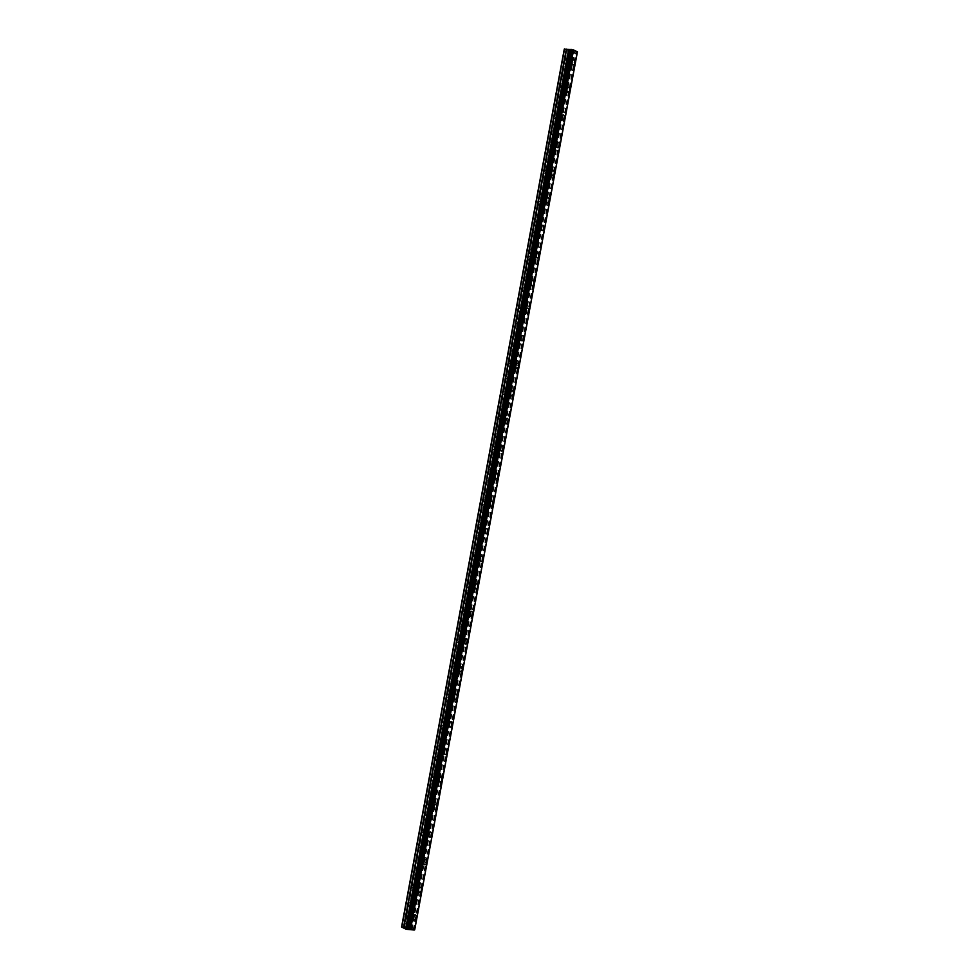 <?xml version="1.0" encoding="UTF-8"?>
<svg xmlns="http://www.w3.org/2000/svg" width="979" height="979" viewBox="0 0 979 979"><rect width="100%" height="100%" fill="white"/><g stroke="black" fill="none" stroke-linecap="round" stroke-linejoin="round"><path stroke-width="0.73" stroke-dasharray="4.89 3.67" d="M565.189 60.661L565.299 60.465A1.664 0.857 94.4 0 0 564.797 60.074A1.664 0.857 94.4 0 0 564.577 60.111L564.21 60.184A1.664 0.857 94.4 0 0 563.647 61.31A1.664 0.857 94.4 0 0 563.733 62.754L564.039 62.974A1.664 0.857 94.4 0 0 564.54 63.378A1.664 0.857 94.4 0 0 564.773 63.341L564.712 63.231A1.664 0.857 94.4 0 0 565.275 62.105A1.664 0.857 94.4 0 0 565.189 60.661L567.074 50.455L569.864 51.581L577.439 51.85M568.921 61.714A1.664 0.857 94.4 0 0 569.607 63.77A1.664 0.857 94.4 0 0 570.549 62.521A1.664 0.857 94.4 0 0 569.864 60.465A1.664 0.857 94.4 0 0 568.921 61.714M573.18 65.006L573.18 65.006A2.607 1.346 -85.6 0 1 572.103 61.763A2.607 1.346 -85.6 0 1 573.584 59.792L573.584 59.792M560.074 88.245L560.196 88.049A1.664 0.857 94.4 0 0 559.694 87.645A1.664 0.857 94.4 0 0 559.462 87.694L559.095 87.767A1.664 0.857 94.4 0 0 558.544 88.893A1.664 0.857 94.4 0 0 558.617 90.337L558.936 90.557A1.664 0.857 94.4 0 0 559.437 90.961A1.664 0.857 94.4 0 0 559.658 90.925L559.596 90.814A1.664 0.857 94.4 0 0 560.159 89.689A1.664 0.857 94.4 0 0 560.074 88.245L564.712 63.231M563.818 89.297A1.664 0.857 94.4 0 0 564.491 91.353A1.664 0.857 94.4 0 0 565.434 90.092A1.664 0.857 94.4 0 0 564.748 88.037A1.664 0.857 94.4 0 0 563.818 89.297M568.065 92.577L568.065 92.577A2.607 1.346 -85.6 0 1 567 89.346A2.607 1.346 -85.6 0 1 568.469 87.376L568.469 87.376M554.958 115.828L555.081 115.632A1.664 0.857 94.4 0 0 554.579 115.228A1.664 0.857 94.4 0 0 554.347 115.265L553.992 115.338A1.664 0.857 94.4 0 0 553.429 116.464A1.664 0.857 94.4 0 0 553.514 117.908L553.82 118.141A1.664 0.857 94.4 0 0 554.322 118.545A1.664 0.857 94.4 0 0 554.555 118.496L554.481 118.398A1.664 0.857 94.4 0 0 555.044 117.272A1.664 0.857 94.4 0 0 554.958 115.828L559.596 90.814M558.703 116.868A1.664 0.857 94.4 0 0 559.388 118.936A1.664 0.857 94.4 0 0 560.318 117.676A1.664 0.857 94.4 0 0 559.633 115.62A1.664 0.857 94.4 0 0 558.703 116.868M562.962 120.16L562.962 120.16A2.607 1.346 -85.6 0 1 561.885 116.929A2.607 1.346 -85.6 0 1 563.353 114.947A2.607 1.346 -85.6 0 1 563.366 114.947L563.366 114.947M549.855 143.399L549.965 143.203A1.664 0.857 94.4 0 0 549.464 142.812A1.664 0.857 94.4 0 0 549.243 142.848L548.876 142.922A1.664 0.857 94.4 0 0 548.313 144.048A1.664 0.857 94.4 0 0 548.399 145.492L548.705 145.712A1.664 0.857 94.4 0 0 549.207 146.116A1.664 0.857 94.4 0 0 549.439 146.079L549.378 145.969A1.664 0.857 94.4 0 0 549.929 144.843A1.664 0.857 94.4 0 0 549.855 143.399L554.481 118.398M553.588 144.451A1.664 0.857 94.4 0 0 554.273 146.507A1.664 0.857 94.4 0 0 555.203 145.259A1.664 0.857 94.4 0 0 554.53 143.191A1.664 0.857 94.4 0 0 553.588 144.451M557.846 147.743L557.846 147.743A2.607 1.346 -85.6 0 1 556.77 144.5A2.607 1.346 -85.6 0 1 558.25 142.53L558.25 142.53M544.74 170.982L544.862 170.787A1.664 0.857 94.4 0 0 544.361 170.383A1.664 0.857 94.4 0 0 544.128 170.432L543.761 170.505A1.664 0.857 94.4 0 0 543.198 171.631A1.664 0.857 94.4 0 0 543.284 173.075L543.59 173.295A1.664 0.857 94.4 0 0 544.104 173.699A1.664 0.857 94.4 0 0 544.324 173.662L544.263 173.552A1.664 0.857 94.4 0 0 544.826 172.426A1.664 0.857 94.4 0 0 544.74 170.982L549.378 145.969M548.473 172.035A1.664 0.857 94.4 0 0 549.158 174.091A1.664 0.857 94.4 0 0 550.1 172.83A1.664 0.857 94.4 0 0 549.415 170.774A1.664 0.857 94.4 0 0 548.473 172.035M552.743 175.314L552.731 175.314A2.607 1.346 -85.6 0 1 551.666 172.084A2.607 1.346 -85.6 0 1 553.135 170.113L553.135 170.113M539.625 198.566L539.747 198.37A1.664 0.857 94.4 0 0 539.245 197.966A1.664 0.857 94.4 0 0 539.013 198.003L538.658 198.076A1.664 0.857 94.4 0 0 538.095 199.202A1.664 0.857 94.4 0 0 538.181 200.646L538.487 200.879A1.664 0.857 94.4 0 0 538.988 201.282A1.664 0.857 94.4 0 0 539.221 201.233L539.148 201.136A1.664 0.857 94.4 0 0 539.71 200.01A1.664 0.857 94.4 0 0 539.625 198.566L544.263 173.552M543.369 199.606A1.664 0.857 94.4 0 0 544.043 201.662A1.664 0.857 94.4 0 0 544.985 200.414A1.664 0.857 94.4 0 0 544.3 198.358A1.664 0.857 94.4 0 0 543.369 199.606M547.628 202.898L547.628 202.898A2.607 1.346 -85.6 0 1 546.551 199.667A2.607 1.346 -85.6 0 1 548.02 197.685A2.607 1.346 -85.6 0 1 548.032 197.685L548.02 197.685M534.522 226.137L534.632 225.941A1.664 0.857 94.4 0 0 534.13 225.549A1.664 0.857 94.4 0 0 533.91 225.586L533.543 225.659A1.664 0.857 94.4 0 0 532.98 226.785A1.664 0.857 94.4 0 0 533.065 228.229L533.371 228.45A1.664 0.857 94.4 0 0 533.873 228.853A1.664 0.857 94.4 0 0 534.106 228.817L534.044 228.707A1.664 0.857 94.4 0 0 534.595 227.581A1.664 0.857 94.4 0 0 534.522 226.137L539.148 201.136M538.254 227.189A1.664 0.857 94.4 0 0 538.939 229.245A1.664 0.857 94.4 0 0 539.87 227.985A1.664 0.857 94.4 0 0 539.196 225.929A1.664 0.857 94.4 0 0 538.254 227.189M542.513 230.469L542.513 230.481A2.607 1.346 -85.6 0 1 542.513 230.469A2.607 1.346 -85.6 0 1 541.436 227.238A2.607 1.346 -85.6 0 1 542.917 225.268L542.917 225.268M529.406 253.72L529.529 253.524A1.664 0.857 94.4 0 0 529.015 253.12A1.664 0.857 94.4 0 0 528.795 253.157L528.427 253.243A1.664 0.857 94.4 0 0 527.865 254.356A1.664 0.857 94.4 0 0 527.95 255.8L528.256 256.033A1.664 0.857 94.4 0 0 528.77 256.437A1.664 0.857 94.4 0 0 528.99 256.4L528.929 256.29A1.664 0.857 94.4 0 0 529.492 255.164A1.664 0.857 94.4 0 0 529.406 253.72L534.044 228.707M533.139 254.773A1.664 0.857 94.4 0 0 533.824 256.828A1.664 0.857 94.4 0 0 534.767 255.568A1.664 0.857 94.4 0 0 534.081 253.512A1.664 0.857 94.4 0 0 533.139 254.773M537.398 258.052L537.398 258.052A2.607 1.346 -85.6 0 1 536.333 254.821A2.607 1.346 -85.6 0 1 537.801 252.851L537.801 252.851M524.291 281.303L524.414 281.108A1.664 0.857 94.4 0 0 523.912 280.704A1.664 0.857 94.4 0 0 523.679 280.74L523.324 280.814A1.664 0.857 94.4 0 0 522.762 281.94A1.664 0.857 94.4 0 0 522.847 283.384L523.153 283.616A1.664 0.857 94.4 0 0 523.655 284.02A1.664 0.857 94.4 0 0 523.875 283.971L523.814 283.873A1.664 0.857 94.4 0 0 524.377 282.747A1.664 0.857 94.4 0 0 524.291 281.303L528.929 256.29M528.036 282.344A1.664 0.857 94.4 0 0 528.709 284.399A1.664 0.857 94.4 0 0 529.651 283.151A1.664 0.857 94.4 0 0 528.966 281.095A1.664 0.857 94.4 0 0 528.036 282.344M532.282 285.635L532.295 285.635A2.607 1.346 -85.6 0 1 532.282 285.635A2.607 1.346 -85.6 0 1 531.218 282.405A2.607 1.346 -85.6 0 1 532.686 280.422L532.698 280.422M519.176 308.874L519.298 308.679A1.664 0.857 94.4 0 0 518.797 308.275A1.664 0.857 94.4 0 0 518.564 308.324L518.209 308.397A1.664 0.857 94.4 0 0 517.646 309.523A1.664 0.857 94.4 0 0 517.732 310.967L518.038 311.187A1.664 0.857 94.4 0 0 518.54 311.591A1.664 0.857 94.4 0 0 518.772 311.555L518.711 311.444A1.664 0.857 94.4 0 0 519.262 310.319A1.664 0.857 94.4 0 0 519.176 308.874L523.814 283.873M522.921 309.927A1.664 0.857 94.4 0 0 523.606 311.983A1.664 0.857 94.4 0 0 524.536 310.722A1.664 0.857 94.4 0 0 523.863 308.666A1.664 0.857 94.4 0 0 522.921 309.927M527.179 313.207L527.179 313.207A2.607 1.346 -85.6 0 1 526.102 309.976A2.607 1.346 -85.6 0 1 527.583 308.006L527.583 308.006M514.073 336.458L514.195 336.262A1.664 0.857 94.4 0 0 513.681 335.858A1.664 0.857 94.4 0 0 513.461 335.895L513.094 335.968A1.664 0.857 94.4 0 0 512.531 337.094A1.664 0.857 94.4 0 0 512.617 338.538L512.923 338.771A1.664 0.857 94.4 0 0 513.424 339.175A1.664 0.857 94.4 0 0 513.657 339.138L513.596 339.028A1.664 0.857 94.4 0 0 514.159 337.902A1.664 0.857 94.4 0 0 514.073 336.458L518.711 311.444M517.805 337.51A1.664 0.857 94.4 0 0 518.491 339.566A1.664 0.857 94.4 0 0 519.433 338.306A1.664 0.857 94.4 0 0 518.748 336.25A1.664 0.857 94.4 0 0 517.805 337.51M522.064 340.79L522.064 340.79A2.607 1.346 -85.6 0 1 520.999 337.559A2.607 1.346 -85.6 0 1 522.468 335.589L522.468 335.589M508.958 364.041L509.08 363.845A1.664 0.857 94.4 0 0 508.578 363.442A1.664 0.857 94.4 0 0 508.346 363.478L507.979 363.552A1.664 0.857 94.4 0 0 507.428 364.677A1.664 0.857 94.4 0 0 507.514 366.122L507.82 366.354A1.664 0.857 94.4 0 0 508.321 366.758A1.664 0.857 94.4 0 0 508.542 366.709L508.48 366.599A1.664 0.857 94.4 0 0 509.043 365.485A1.664 0.857 94.4 0 0 508.958 364.041L513.596 339.028M512.702 365.081A1.664 0.857 94.4 0 0 513.375 367.137A1.664 0.857 94.4 0 0 514.318 365.889A1.664 0.857 94.4 0 0 513.632 363.833A1.664 0.857 94.4 0 0 512.702 365.081M516.949 368.373L516.961 368.373A2.607 1.346 -85.6 0 1 516.949 368.373A2.607 1.346 -85.6 0 1 515.884 365.143A2.607 1.346 -85.6 0 1 517.353 363.16L517.365 363.16M503.842 391.612L503.965 391.416A1.664 0.857 94.4 0 0 503.463 391.013A1.664 0.857 94.4 0 0 503.23 391.062L502.876 391.135A1.664 0.857 94.4 0 0 502.313 392.261A1.664 0.857 94.4 0 0 502.398 393.705L502.704 393.925A1.664 0.857 94.4 0 0 503.206 394.329A1.664 0.857 94.4 0 0 503.439 394.292L503.365 394.182A1.664 0.857 94.4 0 0 503.928 393.056A1.664 0.857 94.4 0 0 503.842 391.612L508.48 366.599M507.587 392.665A1.664 0.857 94.4 0 0 508.272 394.721A1.664 0.857 94.4 0 0 509.202 393.46A1.664 0.857 94.4 0 0 508.529 391.404A1.664 0.857 94.4 0 0 507.587 392.665M511.846 395.944L511.846 395.944A2.607 1.346 -85.6 0 1 510.769 392.714A2.607 1.346 -85.6 0 1 512.25 390.743L512.25 390.743M498.739 419.196L498.849 419A1.664 0.857 94.4 0 0 498.348 418.596A1.664 0.857 94.4 0 0 498.127 418.633L497.76 418.706A1.664 0.857 94.4 0 0 497.197 419.832A1.664 0.857 94.4 0 0 497.283 421.276L497.589 421.508A1.664 0.857 94.4 0 0 498.091 421.912A1.664 0.857 94.4 0 0 498.323 421.876L498.262 421.765A1.664 0.857 94.4 0 0 498.825 420.64A1.664 0.857 94.4 0 0 498.739 419.196L503.365 394.182M502.472 420.248A1.664 0.857 94.4 0 0 503.157 422.304A1.664 0.857 94.4 0 0 504.099 421.043A1.664 0.857 94.4 0 0 503.414 418.988A1.664 0.857 94.4 0 0 502.472 420.248M506.73 423.528L506.73 423.528A2.607 1.346 -85.6 0 1 505.653 420.297A2.607 1.346 -85.6 0 1 507.134 418.327L507.134 418.327M493.624 446.767L493.746 446.583A1.664 0.857 94.4 0 0 493.245 446.179A1.664 0.857 94.4 0 0 493.012 446.216L492.645 446.289A1.664 0.857 94.4 0 0 492.094 447.415A1.664 0.857 94.4 0 0 492.168 448.859L492.486 449.092A1.664 0.857 94.4 0 0 492.988 449.483A1.664 0.857 94.4 0 0 493.208 449.447L493.147 449.337A1.664 0.857 94.4 0 0 493.71 448.211A1.664 0.857 94.4 0 0 493.624 446.767L498.262 421.765M497.369 447.819A1.664 0.857 94.4 0 0 498.042 449.875A1.664 0.857 94.4 0 0 498.984 448.627A1.664 0.857 94.4 0 0 498.299 446.571A1.664 0.857 94.4 0 0 497.369 447.819M501.615 451.111L501.615 451.111A2.607 1.346 -85.6 0 1 500.55 447.88A2.607 1.346 -85.6 0 1 502.019 445.898L502.019 445.898M488.509 474.35L488.631 474.154A1.664 0.857 94.4 0 0 488.129 473.75A1.664 0.857 94.4 0 0 487.897 473.799L487.542 473.873A1.664 0.857 94.4 0 0 486.979 474.999A1.664 0.857 94.4 0 0 487.065 476.443L487.371 476.663A1.664 0.857 94.4 0 0 487.872 477.067A1.664 0.857 94.4 0 0 488.105 477.03L488.031 476.92A1.664 0.857 94.4 0 0 488.594 475.794A1.664 0.857 94.4 0 0 488.509 474.35L493.147 449.337M492.253 475.402A1.664 0.857 94.4 0 0 492.939 477.458A1.664 0.857 94.4 0 0 493.869 476.198A1.664 0.857 94.4 0 0 493.183 474.142A1.664 0.857 94.4 0 0 492.253 475.402M496.512 478.682L496.512 478.682A2.607 1.346 -85.6 0 1 495.435 475.451A2.607 1.346 -85.6 0 1 496.904 473.481A2.607 1.346 -85.6 0 1 496.916 473.481L496.916 473.481M483.406 501.933L483.516 501.737A1.664 0.857 94.4 0 0 483.014 501.334A1.664 0.857 94.4 0 0 482.794 501.37L482.427 501.444A1.664 0.857 94.4 0 0 481.864 502.57A1.664 0.857 94.4 0 0 481.949 504.014L482.255 504.246A1.664 0.857 94.4 0 0 482.757 504.65A1.664 0.857 94.4 0 0 482.99 504.601L482.928 504.503A1.664 0.857 94.4 0 0 483.491 503.377A1.664 0.857 94.4 0 0 483.406 501.933L488.031 476.92M487.138 502.986A1.664 0.857 94.4 0 0 487.823 505.042A1.664 0.857 94.4 0 0 488.754 503.781A1.664 0.857 94.4 0 0 488.08 501.725A1.664 0.857 94.4 0 0 487.138 502.986M491.397 506.265L491.397 506.265A2.607 1.346 -85.6 0 1 490.32 503.035A2.607 1.346 -85.6 0 1 491.801 501.064L491.801 501.064M478.29 529.504L478.413 529.321A1.664 0.857 94.4 0 0 477.911 528.917A1.664 0.857 94.4 0 0 477.679 528.954L477.311 529.027A1.664 0.857 94.4 0 0 476.761 530.153A1.664 0.857 94.4 0 0 476.834 531.597L477.14 531.83A1.664 0.857 94.4 0 0 477.654 532.221A1.664 0.857 94.4 0 0 477.874 532.184L477.813 532.074A1.664 0.857 94.4 0 0 478.376 530.948A1.664 0.857 94.4 0 0 478.29 529.504L482.928 504.503M482.023 530.557A1.664 0.857 94.4 0 0 482.708 532.613A1.664 0.857 94.4 0 0 483.65 531.364A1.664 0.857 94.4 0 0 482.965 529.309A1.664 0.857 94.4 0 0 482.023 530.557M486.294 533.849L486.282 533.849A2.607 1.346 -85.6 0 1 485.217 530.618A2.607 1.346 -85.6 0 1 486.685 528.636L486.685 528.636M473.175 557.088L473.298 556.892A1.664 0.857 94.4 0 0 472.796 556.488A1.664 0.857 94.4 0 0 472.563 556.537L472.208 556.61A1.664 0.857 94.4 0 0 471.645 557.736A1.664 0.857 94.4 0 0 471.731 559.18L472.037 559.401A1.664 0.857 94.4 0 0 472.539 559.804A1.664 0.857 94.4 0 0 472.771 559.768L472.698 559.658A1.664 0.857 94.4 0 0 473.261 558.532A1.664 0.857 94.4 0 0 473.175 557.088L477.813 532.074M476.92 558.14A1.664 0.857 94.4 0 0 477.605 560.196A1.664 0.857 94.4 0 0 478.535 558.936A1.664 0.857 94.4 0 0 477.85 556.88A1.664 0.857 94.4 0 0 476.92 558.14M481.178 561.42L481.178 561.42A2.607 1.346 -85.6 0 1 480.102 558.189A2.607 1.346 -85.6 0 1 481.57 556.219A2.607 1.346 -85.6 0 1 481.582 556.219L481.57 556.219M468.072 584.671L468.182 584.475A1.664 0.857 94.4 0 0 467.681 584.071A1.664 0.857 94.4 0 0 467.46 584.108L467.093 584.182A1.664 0.857 94.4 0 0 466.53 585.307A1.664 0.857 94.4 0 0 466.616 586.751L466.922 586.984A1.664 0.857 94.4 0 0 467.424 587.388A1.664 0.857 94.4 0 0 467.656 587.339L467.595 587.241A1.664 0.857 94.4 0 0 468.146 586.115A1.664 0.857 94.4 0 0 468.072 584.671L472.698 559.658M471.805 585.723A1.664 0.857 94.4 0 0 472.49 587.779A1.664 0.857 94.4 0 0 473.42 586.519A1.664 0.857 94.4 0 0 472.747 584.463A1.664 0.857 94.4 0 0 471.805 585.723M476.063 589.003L476.063 589.003A2.607 1.346 -85.6 0 1 474.986 585.772A2.607 1.346 -85.6 0 1 476.467 583.802L476.467 583.802M462.957 612.242L463.079 612.046A1.664 0.857 94.4 0 0 462.565 611.655A1.664 0.857 94.4 0 0 462.345 611.691L461.978 611.765A1.664 0.857 94.4 0 0 461.415 612.891A1.664 0.857 94.4 0 0 461.501 614.335L461.807 614.567A1.664 0.857 94.4 0 0 462.321 614.959A1.664 0.857 94.4 0 0 462.541 614.922L462.48 614.812A1.664 0.857 94.4 0 0 463.043 613.686A1.664 0.857 94.4 0 0 462.957 612.242L467.595 587.241M466.689 613.295A1.664 0.857 94.4 0 0 467.375 615.35A1.664 0.857 94.4 0 0 468.317 614.102A1.664 0.857 94.4 0 0 467.632 612.046A1.664 0.857 94.4 0 0 466.689 613.295M470.948 616.586L470.948 616.586A2.607 1.346 -85.6 0 1 469.883 613.343A2.607 1.346 -85.6 0 1 471.352 611.373L471.352 611.373M457.842 639.825L457.964 639.63A1.664 0.857 94.4 0 0 457.462 639.226A1.664 0.857 94.4 0 0 457.23 639.275L456.875 639.348A1.664 0.857 94.4 0 0 456.312 640.474A1.664 0.857 94.4 0 0 456.398 641.918L456.703 642.138A1.664 0.857 94.4 0 0 457.205 642.542A1.664 0.857 94.4 0 0 457.426 642.505L457.364 642.395A1.664 0.857 94.4 0 0 457.927 641.269A1.664 0.857 94.4 0 0 457.842 639.825L462.48 614.812M461.586 640.878A1.664 0.857 94.4 0 0 462.259 642.934A1.664 0.857 94.4 0 0 463.202 641.673A1.664 0.857 94.4 0 0 462.516 639.617A1.664 0.857 94.4 0 0 461.586 640.878M465.845 644.158L465.845 644.158A2.607 1.346 -85.6 0 1 464.768 640.927A2.607 1.346 -85.6 0 1 466.237 638.957L466.249 638.957M452.726 667.409L452.849 667.213A1.664 0.857 94.4 0 0 452.347 666.809A1.664 0.857 94.4 0 0 452.127 666.846L451.76 666.919A1.664 0.857 94.4 0 0 451.197 668.045A1.664 0.857 94.4 0 0 451.282 669.489L451.588 669.722A1.664 0.857 94.4 0 0 452.09 670.125A1.664 0.857 94.4 0 0 452.322 670.077L452.261 669.979A1.664 0.857 94.4 0 0 452.812 668.853A1.664 0.857 94.4 0 0 452.726 667.409L457.364 642.395M456.471 668.461A1.664 0.857 94.4 0 0 457.156 670.517A1.664 0.857 94.4 0 0 458.086 669.257A1.664 0.857 94.4 0 0 457.413 667.201A1.664 0.857 94.4 0 0 456.471 668.461M460.73 671.741L460.73 671.741A2.607 1.346 -85.6 0 1 459.653 668.51A2.607 1.346 -85.6 0 1 461.133 666.528A2.607 1.346 -85.6 0 1 461.133 666.54L461.133 666.54M447.623 694.98L447.746 694.784A1.664 0.857 94.4 0 0 447.232 694.392A1.664 0.857 94.4 0 0 447.011 694.429L446.644 694.503A1.664 0.857 94.4 0 0 446.081 695.628A1.664 0.857 94.4 0 0 446.167 697.072L446.473 697.293A1.664 0.857 94.4 0 0 446.987 697.697A1.664 0.857 94.4 0 0 447.207 697.66L447.146 697.55A1.664 0.857 94.4 0 0 447.709 696.424A1.664 0.857 94.4 0 0 447.623 694.98L452.261 669.979M451.356 696.032A1.664 0.857 94.4 0 0 452.041 698.088A1.664 0.857 94.4 0 0 452.983 696.84A1.664 0.857 94.4 0 0 452.298 694.784A1.664 0.857 94.4 0 0 451.356 696.032M455.614 699.324L455.614 699.324A2.607 1.346 -85.6 0 1 454.55 696.081A2.607 1.346 -85.6 0 1 456.018 694.111L456.018 694.111M442.508 722.563L442.63 722.367A1.664 0.857 94.4 0 0 442.129 721.964A1.664 0.857 94.4 0 0 441.896 722.012L441.529 722.086A1.664 0.857 94.4 0 0 440.978 723.212A1.664 0.857 94.4 0 0 441.064 724.656L441.37 724.876A1.664 0.857 94.4 0 0 441.872 725.28A1.664 0.857 94.4 0 0 442.092 725.243L442.031 725.133A1.664 0.857 94.4 0 0 442.594 724.007A1.664 0.857 94.4 0 0 442.508 722.563L447.146 697.55M446.253 723.616A1.664 0.857 94.4 0 0 446.926 725.672A1.664 0.857 94.4 0 0 447.868 724.411A1.664 0.857 94.4 0 0 447.183 722.355A1.664 0.857 94.4 0 0 446.253 723.616M450.499 726.895L450.511 726.895A2.607 1.346 -85.6 0 1 450.499 726.895A2.607 1.346 -85.6 0 1 449.434 723.665A2.607 1.346 -85.6 0 1 450.903 721.694L450.915 721.694M437.393 750.147L437.515 749.951A1.664 0.857 94.4 0 0 437.013 749.547A1.664 0.857 94.4 0 0 436.781 749.584L436.426 749.657A1.664 0.857 94.4 0 0 435.863 750.783A1.664 0.857 94.4 0 0 435.949 752.227L436.255 752.459A1.664 0.857 94.4 0 0 436.756 752.863A1.664 0.857 94.4 0 0 436.989 752.814L436.928 752.716A1.664 0.857 94.4 0 0 437.478 751.591A1.664 0.857 94.4 0 0 437.393 750.147L442.031 725.133M441.137 751.187A1.664 0.857 94.4 0 0 441.823 753.255A1.664 0.857 94.4 0 0 442.753 751.994A1.664 0.857 94.4 0 0 442.08 749.938A1.664 0.857 94.4 0 0 441.137 751.187M445.396 754.479L445.396 754.479A2.607 1.346 -85.6 0 1 444.319 751.248A2.607 1.346 -85.6 0 1 445.8 749.265L445.8 749.265M432.29 777.718L432.412 777.522A1.664 0.857 94.4 0 0 431.898 777.13A1.664 0.857 94.4 0 0 431.678 777.167L431.311 777.24A1.664 0.857 94.4 0 0 430.748 778.366A1.664 0.857 94.4 0 0 430.833 779.81L431.139 780.03A1.664 0.857 94.4 0 0 431.641 780.434A1.664 0.857 94.4 0 0 431.874 780.398L431.812 780.287A1.664 0.857 94.4 0 0 432.375 779.162A1.664 0.857 94.4 0 0 432.29 777.718L436.928 752.716M436.022 778.77A1.664 0.857 94.4 0 0 436.707 780.826A1.664 0.857 94.4 0 0 437.65 779.578A1.664 0.857 94.4 0 0 436.964 777.51A1.664 0.857 94.4 0 0 436.022 778.77M440.281 782.062L440.281 782.062A2.607 1.346 -85.6 0 1 439.216 778.819A2.607 1.346 -85.6 0 1 440.685 776.849L440.685 776.849M427.174 805.301L427.297 805.105A1.664 0.857 94.4 0 0 426.795 804.701A1.664 0.857 94.4 0 0 426.563 804.75L426.195 804.824A1.664 0.857 94.4 0 0 425.645 805.95A1.664 0.857 94.4 0 0 425.718 807.394L426.036 807.614A1.664 0.857 94.4 0 0 426.538 808.018A1.664 0.857 94.4 0 0 426.758 807.981L426.697 807.871A1.664 0.857 94.4 0 0 427.26 806.745A1.664 0.857 94.4 0 0 427.174 805.301L431.812 780.287M430.919 806.353A1.664 0.857 94.4 0 0 431.592 808.409A1.664 0.857 94.4 0 0 432.534 807.149A1.664 0.857 94.4 0 0 431.849 805.093A1.664 0.857 94.4 0 0 430.919 806.353M435.166 809.633L435.178 809.633A2.607 1.346 -85.6 0 1 435.166 809.633A2.607 1.346 -85.6 0 1 434.101 806.402A2.607 1.346 -85.6 0 1 435.569 804.432L435.582 804.432M422.059 832.884L422.182 832.688A1.664 0.857 94.4 0 0 421.68 832.285A1.664 0.857 94.4 0 0 421.447 832.321L421.092 832.395A1.664 0.857 94.4 0 0 420.529 833.521A1.664 0.857 94.4 0 0 420.615 834.965L420.921 835.197A1.664 0.857 94.4 0 0 421.423 835.601A1.664 0.857 94.4 0 0 421.655 835.552L421.582 835.454A1.664 0.857 94.4 0 0 422.145 834.328A1.664 0.857 94.4 0 0 422.059 832.884L426.697 807.871M425.804 833.924A1.664 0.857 94.4 0 0 426.489 835.98A1.664 0.857 94.4 0 0 427.419 834.732A1.664 0.857 94.4 0 0 426.734 832.676A1.664 0.857 94.4 0 0 425.804 833.924M430.062 837.216L430.062 837.216A2.607 1.346 -85.6 0 1 428.986 833.986A2.607 1.346 -85.6 0 1 430.454 832.003A2.607 1.346 -85.6 0 1 430.466 832.003L430.466 832.003M416.956 860.455L417.066 860.26A1.664 0.857 94.4 0 0 416.564 859.868A1.664 0.857 94.4 0 0 416.344 859.905L415.977 859.978A1.664 0.857 94.4 0 0 415.414 861.104A1.664 0.857 94.4 0 0 415.5 862.548L415.806 862.768A1.664 0.857 94.4 0 0 416.308 863.172A1.664 0.857 94.4 0 0 416.54 863.135L416.479 863.025A1.664 0.857 94.4 0 0 417.042 861.899A1.664 0.857 94.4 0 0 416.956 860.455L421.582 835.454M420.689 861.508A1.664 0.857 94.4 0 0 421.374 863.564A1.664 0.857 94.4 0 0 422.316 862.315A1.664 0.857 94.4 0 0 421.631 860.247A1.664 0.857 94.4 0 0 420.689 861.508M424.947 864.787L424.947 864.8A2.607 1.346 -85.6 0 1 424.947 864.787A2.607 1.346 -85.6 0 1 423.87 861.557A2.607 1.346 -85.6 0 1 425.351 859.586L425.351 859.586M411.841 888.039L411.963 887.843A1.664 0.857 94.4 0 0 411.461 887.439A1.664 0.857 94.4 0 0 411.229 887.476L410.862 887.561A1.664 0.857 94.4 0 0 410.311 888.675A1.664 0.857 94.4 0 0 410.385 890.119L410.703 890.352A1.664 0.857 94.4 0 0 411.204 890.755A1.664 0.857 94.4 0 0 411.425 890.719L411.364 890.609A1.664 0.857 94.4 0 0 411.926 889.483A1.664 0.857 94.4 0 0 411.841 888.039L416.479 863.025M415.585 889.091A1.664 0.857 94.4 0 0 416.259 891.147A1.664 0.857 94.4 0 0 417.201 889.887A1.664 0.857 94.4 0 0 416.516 887.831A1.664 0.857 94.4 0 0 415.585 889.091M419.844 892.371L419.832 892.371A2.607 1.346 -85.6 0 1 418.767 889.14A2.607 1.346 -85.6 0 1 420.236 887.17L420.236 887.17M405.196 916.258A1.664 0.857 94.4 0 0 405.282 917.702L405.587 917.935A1.664 0.857 94.4 0 0 406.089 918.339A1.664 0.857 94.4 0 0 406.322 918.29L406.248 918.192A1.664 0.857 94.4 0 0 406.811 917.066A1.664 0.857 94.4 0 0 406.726 915.622L406.848 915.426A1.664 0.857 94.4 0 0 406.346 915.022A1.664 0.857 94.4 0 0 406.114 915.059L405.759 915.132A1.664 0.857 94.4 0 0 405.196 916.258M410.47 916.662A1.664 0.857 94.4 0 0 411.156 918.718A1.664 0.857 94.4 0 0 412.086 917.47A1.664 0.857 94.4 0 0 411.4 915.414A1.664 0.857 94.4 0 0 410.47 916.662M414.729 919.954L414.729 919.954A2.607 1.346 -85.6 0 1 413.652 916.723A2.607 1.346 -85.6 0 1 415.12 914.741A2.607 1.346 -85.6 0 1 415.133 914.741L415.12 914.741M410.005 916.442A2.607 1.346 94.4 0 0 411.082 919.673A2.607 1.346 94.4 0 0 412.551 917.702A2.607 1.346 94.4 0 0 411.474 914.459A2.607 1.346 94.4 0 0 410.005 916.442M413.285 916.687A2.607 1.346 94.4 0 0 414.362 919.93A2.607 1.346 94.4 0 0 415.83 917.947A2.607 1.346 94.4 0 0 414.766 914.716A2.607 1.346 94.4 0 0 413.285 916.687M415.12 888.859A2.607 1.346 94.4 0 0 416.185 892.089A2.607 1.346 94.4 0 0 417.666 890.119A2.607 1.346 94.4 0 0 416.589 886.888A2.607 1.346 94.4 0 0 415.12 888.859M418.4 889.116A2.607 1.346 94.4 0 0 419.465 892.346A2.607 1.346 94.4 0 0 420.946 890.376A2.607 1.346 94.4 0 0 419.869 887.133A2.607 1.346 94.4 0 0 418.4 889.116M420.224 861.275A2.607 1.346 94.4 0 0 421.3 864.518A2.607 1.346 94.4 0 0 422.769 862.536A2.607 1.346 94.4 0 0 421.704 859.305A2.607 1.346 94.4 0 0 420.224 861.275M423.515 861.532A2.607 1.346 94.4 0 0 424.58 864.763A2.607 1.346 94.4 0 0 426.061 862.793A2.607 1.346 94.4 0 0 424.984 859.562A2.607 1.346 94.4 0 0 423.515 861.532M425.339 833.704A2.607 1.346 94.4 0 0 426.416 836.935A2.607 1.346 94.4 0 0 427.884 834.965A2.607 1.346 94.4 0 0 426.807 831.722A2.607 1.346 94.4 0 0 425.339 833.704M428.618 833.949A2.607 1.346 94.4 0 0 429.695 837.192A2.607 1.346 94.4 0 0 431.164 835.209A2.607 1.346 94.4 0 0 430.099 831.979A2.607 1.346 94.4 0 0 428.618 833.949M430.454 806.121A2.607 1.346 94.4 0 0 431.519 809.352A2.607 1.346 94.4 0 0 432.999 807.381A2.607 1.346 94.4 0 0 431.923 804.151A2.607 1.346 94.4 0 0 430.454 806.121M433.734 806.378A2.607 1.346 94.4 0 0 434.811 809.609A2.607 1.346 94.4 0 0 436.279 807.638A2.607 1.346 94.4 0 0 435.202 804.395A2.607 1.346 94.4 0 0 433.734 806.378M435.557 778.538A2.607 1.346 94.4 0 0 436.634 781.78A2.607 1.346 94.4 0 0 438.102 779.798A2.607 1.346 94.4 0 0 437.038 776.567A2.607 1.346 94.4 0 0 435.557 778.538M438.849 778.794A2.607 1.346 94.4 0 0 439.914 782.025A2.607 1.346 94.4 0 0 441.394 780.055A2.607 1.346 94.4 0 0 440.317 776.824A2.607 1.346 94.4 0 0 438.849 778.794M440.672 750.966A2.607 1.346 94.4 0 0 441.749 754.197A2.607 1.346 94.4 0 0 443.218 752.227A2.607 1.346 94.4 0 0 442.153 748.984A2.607 1.346 94.4 0 0 440.672 750.966M443.952 751.211A2.607 1.346 94.4 0 0 445.029 754.454A2.607 1.346 94.4 0 0 446.497 752.472A2.607 1.346 94.4 0 0 445.433 749.241A2.607 1.346 94.4 0 0 443.952 751.211M445.788 723.383A2.607 1.346 94.4 0 0 446.852 726.614A2.607 1.346 94.4 0 0 448.333 724.644A2.607 1.346 94.4 0 0 447.256 721.413A2.607 1.346 94.4 0 0 445.788 723.383M449.067 723.64A2.607 1.346 94.4 0 0 450.144 726.871A2.607 1.346 94.4 0 0 451.613 724.901A2.607 1.346 94.4 0 0 450.536 721.658A2.607 1.346 94.4 0 0 449.067 723.64M450.903 695.8A2.607 1.346 94.4 0 0 451.968 699.043A2.607 1.346 94.4 0 0 453.436 697.06A2.607 1.346 94.4 0 0 452.371 693.83A2.607 1.346 94.4 0 0 450.903 695.8M454.183 696.057A2.607 1.346 94.4 0 0 455.247 699.287A2.607 1.346 94.4 0 0 456.728 697.317A2.607 1.346 94.4 0 0 455.651 694.087A2.607 1.346 94.4 0 0 454.183 696.057M456.006 668.229A2.607 1.346 94.4 0 0 457.083 671.459A2.607 1.346 94.4 0 0 458.551 669.489A2.607 1.346 94.4 0 0 457.487 666.258A2.607 1.346 94.4 0 0 456.006 668.229M459.286 668.473A2.607 1.346 94.4 0 0 460.363 671.716A2.607 1.346 94.4 0 0 461.831 669.734A2.607 1.346 94.4 0 0 460.766 666.503A2.607 1.346 94.4 0 0 459.286 668.473M461.121 640.645A2.607 1.346 94.4 0 0 462.186 643.876A2.607 1.346 94.4 0 0 463.667 641.906A2.607 1.346 94.4 0 0 462.59 638.675A2.607 1.346 94.4 0 0 461.121 640.645M464.401 640.902A2.607 1.346 94.4 0 0 465.478 644.133A2.607 1.346 94.4 0 0 466.946 642.163A2.607 1.346 94.4 0 0 465.869 638.932A2.607 1.346 94.4 0 0 464.401 640.902M466.237 613.074A2.607 1.346 94.4 0 0 467.301 616.305A2.607 1.346 94.4 0 0 468.782 614.322A2.607 1.346 94.4 0 0 467.705 611.092A2.607 1.346 94.4 0 0 466.237 613.074M469.516 613.319A2.607 1.346 94.4 0 0 470.581 616.55A2.607 1.346 94.4 0 0 472.062 614.579A2.607 1.346 94.4 0 0 470.985 611.349A2.607 1.346 94.4 0 0 469.516 613.319M471.34 585.491A2.607 1.346 94.4 0 0 472.416 588.722A2.607 1.346 94.4 0 0 473.885 586.751A2.607 1.346 94.4 0 0 472.82 583.521A2.607 1.346 94.4 0 0 471.34 585.491M474.631 585.748A2.607 1.346 94.4 0 0 475.696 588.979A2.607 1.346 94.4 0 0 477.165 586.996A2.607 1.346 94.4 0 0 476.1 583.765A2.607 1.346 94.4 0 0 474.631 585.748M476.455 557.908A2.607 1.346 94.4 0 0 477.532 561.138A2.607 1.346 94.4 0 0 479 559.168A2.607 1.346 94.4 0 0 477.923 555.937A2.607 1.346 94.4 0 0 476.455 557.908M479.734 558.165A2.607 1.346 94.4 0 0 480.811 561.395A2.607 1.346 94.4 0 0 482.28 559.425A2.607 1.346 94.4 0 0 481.215 556.194A2.607 1.346 94.4 0 0 479.734 558.165M481.57 530.337A2.607 1.346 94.4 0 0 482.635 533.567A2.607 1.346 94.4 0 0 484.115 531.585A2.607 1.346 94.4 0 0 483.039 528.354A2.607 1.346 94.4 0 0 481.57 530.337M484.85 530.581A2.607 1.346 94.4 0 0 485.914 533.812A2.607 1.346 94.4 0 0 487.395 531.842A2.607 1.346 94.4 0 0 486.318 528.611A2.607 1.346 94.4 0 0 484.85 530.581M486.673 502.753A2.607 1.346 94.4 0 0 487.75 505.984A2.607 1.346 94.4 0 0 489.219 504.014A2.607 1.346 94.4 0 0 488.154 500.783A2.607 1.346 94.4 0 0 486.673 502.753M489.965 503.01A2.607 1.346 94.4 0 0 491.03 506.241A2.607 1.346 94.4 0 0 492.498 504.258A2.607 1.346 94.4 0 0 491.434 501.028A2.607 1.346 94.4 0 0 489.965 503.01M491.788 475.17A2.607 1.346 94.4 0 0 492.865 478.401A2.607 1.346 94.4 0 0 494.334 476.43A2.607 1.346 94.4 0 0 493.257 473.2A2.607 1.346 94.4 0 0 491.788 475.17M495.068 475.427A2.607 1.346 94.4 0 0 496.145 478.658A2.607 1.346 94.4 0 0 497.613 476.687A2.607 1.346 94.4 0 0 496.549 473.457A2.607 1.346 94.4 0 0 495.068 475.427M496.904 447.599A2.607 1.346 94.4 0 0 497.968 450.829A2.607 1.346 94.4 0 0 499.449 448.847A2.607 1.346 94.4 0 0 498.372 445.616A2.607 1.346 94.4 0 0 496.904 447.599M500.183 447.844A2.607 1.346 94.4 0 0 501.248 451.074A2.607 1.346 94.4 0 0 502.729 449.104A2.607 1.346 94.4 0 0 501.652 445.873A2.607 1.346 94.4 0 0 500.183 447.844M502.007 420.015A2.607 1.346 94.4 0 0 503.084 423.246A2.607 1.346 94.4 0 0 504.552 421.276A2.607 1.346 94.4 0 0 503.487 418.045A2.607 1.346 94.4 0 0 502.007 420.015M505.299 420.272A2.607 1.346 94.4 0 0 506.363 423.503A2.607 1.346 94.4 0 0 507.844 421.521A2.607 1.346 94.4 0 0 506.767 418.29A2.607 1.346 94.4 0 0 505.299 420.272M507.122 392.432A2.607 1.346 94.4 0 0 508.199 395.663A2.607 1.346 94.4 0 0 509.667 393.693A2.607 1.346 94.4 0 0 508.59 390.462A2.607 1.346 94.4 0 0 507.122 392.432M510.402 392.689A2.607 1.346 94.4 0 0 511.479 395.92A2.607 1.346 94.4 0 0 512.947 393.95A2.607 1.346 94.4 0 0 511.882 390.719A2.607 1.346 94.4 0 0 510.402 392.689M512.237 364.861A2.607 1.346 94.4 0 0 513.302 368.092A2.607 1.346 94.4 0 0 514.783 366.109A2.607 1.346 94.4 0 0 513.706 362.879A2.607 1.346 94.4 0 0 512.237 364.861M515.517 365.106A2.607 1.346 94.4 0 0 516.594 368.337A2.607 1.346 94.4 0 0 518.062 366.366A2.607 1.346 94.4 0 0 516.985 363.136A2.607 1.346 94.4 0 0 515.517 365.106M517.353 337.278A2.607 1.346 94.4 0 0 518.417 340.508A2.607 1.346 94.4 0 0 519.886 338.538A2.607 1.346 94.4 0 0 518.821 335.307A2.607 1.346 94.4 0 0 517.353 337.278M520.632 337.535A2.607 1.346 94.4 0 0 521.697 340.765A2.607 1.346 94.4 0 0 523.178 338.783A2.607 1.346 94.4 0 0 522.101 335.552A2.607 1.346 94.4 0 0 520.632 337.535M522.456 309.694A2.607 1.346 94.4 0 0 523.532 312.925A2.607 1.346 94.4 0 0 525.001 310.955A2.607 1.346 94.4 0 0 523.936 307.724A2.607 1.346 94.4 0 0 522.456 309.694M525.735 309.951A2.607 1.346 94.4 0 0 526.812 313.182A2.607 1.346 94.4 0 0 528.281 311.212A2.607 1.346 94.4 0 0 527.216 307.981A2.607 1.346 94.4 0 0 525.735 309.951M527.571 282.123A2.607 1.346 94.4 0 0 528.636 285.354A2.607 1.346 94.4 0 0 530.116 283.372A2.607 1.346 94.4 0 0 529.039 280.141A2.607 1.346 94.4 0 0 527.571 282.123M530.851 282.368A2.607 1.346 94.4 0 0 531.927 285.599A2.607 1.346 94.4 0 0 533.396 283.629A2.607 1.346 94.4 0 0 532.319 280.398A2.607 1.346 94.4 0 0 530.851 282.368M532.686 254.54A2.607 1.346 94.4 0 0 533.751 257.771A2.607 1.346 94.4 0 0 535.219 255.8A2.607 1.346 94.4 0 0 534.155 252.57A2.607 1.346 94.4 0 0 532.686 254.54M535.966 254.797A2.607 1.346 94.4 0 0 537.03 258.028A2.607 1.346 94.4 0 0 538.511 256.057A2.607 1.346 94.4 0 0 537.434 252.815A2.607 1.346 94.4 0 0 535.966 254.797M537.789 226.957A2.607 1.346 94.4 0 0 538.866 230.2A2.607 1.346 94.4 0 0 540.335 228.217A2.607 1.346 94.4 0 0 539.27 224.986A2.607 1.346 94.4 0 0 537.789 226.957M541.069 227.214A2.607 1.346 94.4 0 0 542.146 230.444A2.607 1.346 94.4 0 0 543.614 228.474A2.607 1.346 94.4 0 0 542.55 225.243A2.607 1.346 94.4 0 0 541.069 227.214M542.904 199.386A2.607 1.346 94.4 0 0 543.981 202.616A2.607 1.346 94.4 0 0 545.45 200.646A2.607 1.346 94.4 0 0 544.373 197.403A2.607 1.346 94.4 0 0 542.904 199.386M546.184 199.63A2.607 1.346 94.4 0 0 547.261 202.873A2.607 1.346 94.4 0 0 548.729 200.891A2.607 1.346 94.4 0 0 547.665 197.66A2.607 1.346 94.4 0 0 546.184 199.63M548.02 171.802A2.607 1.346 94.4 0 0 549.084 175.033A2.607 1.346 94.4 0 0 550.565 173.063A2.607 1.346 94.4 0 0 549.488 169.832A2.607 1.346 94.4 0 0 548.02 171.802M551.299 172.059A2.607 1.346 94.4 0 0 552.364 175.29A2.607 1.346 94.4 0 0 553.845 173.32A2.607 1.346 94.4 0 0 552.768 170.077A2.607 1.346 94.4 0 0 551.299 172.059M553.123 144.219A2.607 1.346 94.4 0 0 554.2 147.462A2.607 1.346 94.4 0 0 555.668 145.479A2.607 1.346 94.4 0 0 554.603 142.249A2.607 1.346 94.4 0 0 553.123 144.219M556.415 144.476A2.607 1.346 94.4 0 0 557.479 147.707A2.607 1.346 94.4 0 0 558.948 145.736A2.607 1.346 94.4 0 0 557.883 142.506A2.607 1.346 94.4 0 0 556.415 144.476M558.238 116.648A2.607 1.346 94.4 0 0 559.315 119.879A2.607 1.346 94.4 0 0 560.783 117.908A2.607 1.346 94.4 0 0 559.707 114.665A2.607 1.346 94.4 0 0 558.238 116.648M561.518 116.893A2.607 1.346 94.4 0 0 562.595 120.136A2.607 1.346 94.4 0 0 564.063 118.153A2.607 1.346 94.4 0 0 562.998 114.922A2.607 1.346 94.4 0 0 561.518 116.893M563.353 89.065A2.607 1.346 94.4 0 0 564.418 92.295A2.607 1.346 94.4 0 0 565.899 90.325A2.607 1.346 94.4 0 0 564.822 87.094A2.607 1.346 94.4 0 0 563.353 89.065M566.633 89.322A2.607 1.346 94.4 0 0 567.698 92.552A2.607 1.346 94.4 0 0 569.178 90.582A2.607 1.346 94.4 0 0 568.101 87.339A2.607 1.346 94.4 0 0 566.633 89.322M568.456 61.481A2.607 1.346 94.4 0 0 569.533 64.724A2.607 1.346 94.4 0 0 571.002 62.742A2.607 1.346 94.4 0 0 569.937 59.511A2.607 1.346 94.4 0 0 568.456 61.481M571.748 61.738A2.607 1.346 94.4 0 0 572.813 64.969A2.607 1.346 94.4 0 0 574.294 62.999A2.607 1.346 94.4 0 0 573.217 59.768A2.607 1.346 94.4 0 0 571.748 61.738M409.038 928.484L406.726 928.055M409.002 928.643L409.834 928.912M409.712 928.887L407.643 928.52M572.482 50.957L571.785 50.908L572.482 50.957M571.675 50.896L570.965 50.847L571.675 50.896M570.977 50.835L572.666 51.006L570.916 50.859M569.631 50.223L571.222 50.382L569.631 50.235M564.283 49.072L567.074 50.455M408.072 927.419L570.745 49.611M414.594 929.854L577.304 51.924L414.558 929.854M576.949 52.095L414.264 929.879M406.726 915.622L411.364 890.609M406.187 929.291L568.897 51.361M404.376 928.312L406.248 918.192M406.848 915.426L411.425 890.719M406.114 915.059L410.703 890.352M405.759 915.132L410.385 890.119M411.963 887.843L416.54 863.135M411.229 887.476L415.806 862.768M410.862 887.561L415.5 862.548M417.066 860.26L421.655 835.552M416.344 859.905L420.921 835.197M415.977 859.978L420.615 834.965M422.182 832.688L426.758 807.981M421.447 832.321L426.036 807.614M421.092 832.395L425.718 807.394M427.297 805.105L431.874 780.398M426.563 804.75L431.139 780.03M426.195 804.824L430.833 779.81M432.412 777.522L436.989 752.814M431.678 777.167L436.255 752.459M431.311 777.24L435.949 752.227M437.515 749.951L442.092 725.243M436.781 749.584L441.37 724.876M436.426 749.657L441.064 724.656M442.63 722.367L447.207 697.66M441.896 722.012L446.473 697.293M441.529 722.086L446.167 697.072M447.746 694.784L452.322 670.077M447.011 694.429L451.588 669.722M446.644 694.503L451.282 669.489M452.849 667.213L457.426 642.505M452.127 666.846L456.703 642.138M451.76 666.919L456.398 641.918M457.964 639.63L462.541 614.922M457.23 639.275L461.807 614.567M456.875 639.348L461.501 614.335M463.079 612.046L467.656 587.339M462.345 611.691L466.922 586.984M461.978 611.765L466.616 586.751M468.182 584.475L472.771 559.768M467.46 584.108L472.037 559.401M467.093 584.182L471.731 559.18M473.298 556.892L477.874 532.184M472.563 556.537L477.14 531.83M472.208 556.61L476.834 531.597M478.413 529.321L482.99 504.601M477.679 528.954L482.255 504.246M477.311 529.027L481.949 504.014M483.516 501.737L488.105 477.03M482.794 501.37L487.371 476.663M482.427 501.444L487.065 476.443M488.631 474.154L493.208 449.447M487.897 473.799L492.486 449.092M487.542 473.873L492.168 448.859M493.746 446.583L498.323 421.876M493.012 446.216L497.589 421.508M492.645 446.289L497.283 421.276M498.849 419L503.439 394.292M498.127 418.633L502.704 393.925M497.76 418.706L502.398 393.705M503.965 391.416L508.542 366.709M503.23 391.062L507.82 366.354M502.876 391.135L507.514 366.122M509.08 363.845L513.657 339.138M508.346 363.478L512.923 338.771M507.979 363.552L512.617 338.538M514.195 336.262L518.772 311.555M513.461 335.895L518.038 311.187M513.094 335.968L517.732 310.967M519.298 308.679L523.875 283.971M518.564 308.324L523.153 283.616M518.209 308.397L522.847 283.384M524.414 281.108L528.99 256.4M523.679 280.74L528.256 256.033M523.324 280.814L527.95 255.8M529.529 253.524L534.106 228.817M528.795 253.157L533.371 228.45M528.427 253.243L533.065 228.229M534.632 225.941L539.221 201.233M533.91 225.586L538.487 200.879M533.543 225.659L538.181 200.646M539.747 198.37L544.324 173.662M539.013 198.003L543.59 173.295M538.658 198.076L543.284 173.075M544.862 170.787L549.439 146.079M544.128 170.432L548.705 145.712M543.761 170.505L548.399 145.492M549.965 143.203L554.555 118.496M549.243 142.848L553.82 118.141M548.876 142.922L553.514 117.908M555.081 115.632L559.658 90.925M554.347 115.265L558.936 90.557M553.992 115.338L558.617 90.337M560.196 88.049L564.773 63.341M559.462 87.694L564.039 62.974M559.095 87.767L563.733 62.754M565.299 60.465L567.171 50.419M564.577 60.111L566.437 50.051M564.21 60.184L566.107 49.978M407.154 929.512L569.864 51.581M411.841 929.634L574.563 51.691M411.975 929.658L574.685 51.728M403.385 927.908L405.282 917.702M403.727 927.982L405.587 917.935M404.449 928.349L406.322 918.29M408.916 929.646L571.626 51.716M409.124 929.634L571.846 51.703M409.663 929.389L572.372 51.459M409.883 929.377L572.593 51.446M411.021 929.463L573.743 51.532M411.376 929.524L574.098 51.593M413.138 929.928L575.848 51.985M413.248 929.952L575.97 52.022M413.346 929.977L576.056 52.046M413.517 930.001L576.239 52.071M414.093 930.05L576.802 52.12M414.203 930.05L576.912 52.107M564.54 63.378L569.607 63.77M559.437 90.961L564.491 91.353M554.322 118.545L559.388 118.936M549.207 146.116L554.273 146.507M544.104 173.699L549.158 174.091M538.988 201.282L544.043 201.662M533.873 228.853L538.939 229.245M528.77 256.437L533.824 256.828M523.655 284.02L528.709 284.399M518.54 311.591L523.606 311.983M513.424 339.175L518.491 339.566M508.321 366.758L513.375 367.137M503.206 394.329L508.272 394.721M498.091 421.912L503.157 422.304M492.988 449.483L498.042 449.875M487.872 477.067L492.939 477.458M482.757 504.65L487.823 505.042M477.654 532.221L482.708 532.613M472.539 559.804L477.605 560.196M467.424 587.388L472.49 587.779M462.321 614.959L467.375 615.35M457.205 642.542L462.259 642.934M452.09 670.125L457.156 670.517M446.987 697.697L452.041 698.088M441.872 725.28L446.926 725.672M436.756 752.863L441.823 753.255M431.641 780.434L436.707 780.826M426.538 808.018L431.592 808.409M421.423 835.601L426.489 835.98M416.308 863.172L421.374 863.564M411.204 890.755L416.259 891.147M406.089 918.339L411.156 918.718M411.082 919.673L414.362 919.93M416.185 892.089L419.465 892.346M421.3 864.518L424.58 864.763M426.416 836.935L429.695 837.192M431.519 809.352L434.811 809.609M436.634 781.78L439.914 782.025M441.749 754.197L445.029 754.454M446.852 726.614L450.144 726.871M451.968 699.043L455.247 699.287M457.083 671.459L460.363 671.716M462.186 643.876L465.478 644.133M467.301 616.305L470.581 616.55M472.416 588.722L475.696 588.979M477.532 561.138L480.811 561.395M482.635 533.567L485.914 533.812M487.75 505.984L491.03 506.241M492.865 478.401L496.145 478.658M497.968 450.829L501.248 451.074M503.084 423.246L506.363 423.503M508.199 395.663L511.479 395.92M513.302 368.092L516.594 368.337M518.417 340.508L521.697 340.765M523.532 312.925L526.812 313.182M528.636 285.354L531.927 285.599M533.751 257.771L537.03 258.028M538.866 230.2L542.146 230.444M543.981 202.616L547.261 202.873M549.084 175.033L552.364 175.29M554.2 147.462L557.479 147.707M559.315 119.879L562.595 120.136M564.418 92.295L567.698 92.552M569.533 64.724L572.813 64.969M569.937 59.511L573.217 59.768M564.822 87.094L568.101 87.339M559.707 114.665L562.998 114.922M554.603 142.249L557.883 142.506M549.488 169.832L552.768 170.077M544.373 197.403L547.665 197.66M539.27 224.986L542.55 225.243M534.155 252.57L537.434 252.815M529.039 280.141L532.319 280.398M523.936 307.724L527.216 307.981M518.821 335.307L522.101 335.552M513.706 362.879L516.985 363.136M508.59 390.462L511.882 390.719M503.487 418.045L506.767 418.29M498.372 445.616L501.652 445.873M493.257 473.2L496.549 473.457M488.154 500.783L491.434 501.028M483.039 528.354L486.318 528.611M477.923 555.937L481.215 556.194M472.82 583.521L476.1 583.765M467.705 611.092L470.985 611.349M462.59 638.675L465.869 638.932M457.487 666.258L460.766 666.503M452.371 693.83L455.651 694.087M447.256 721.413L450.536 721.658M442.153 748.984L445.433 749.241M437.038 776.567L440.317 776.824M431.923 804.151L435.202 804.395M426.807 831.722L430.099 831.979M421.704 859.305L424.984 859.562M416.589 886.888L419.869 887.133M411.474 914.459L414.766 914.716M406.346 915.022L411.4 915.414M411.461 887.439L416.516 887.831M416.564 859.868L421.631 860.247M421.68 832.285L426.734 832.676M426.795 804.701L431.849 805.093M431.898 777.13L436.964 777.51M437.013 749.547L442.08 749.938M442.129 721.964L447.183 722.355M447.232 694.392L452.298 694.784M452.347 666.809L457.413 667.201M457.462 639.226L462.516 639.617M462.565 611.655L467.632 612.046M467.681 584.071L472.747 584.463M472.796 556.488L477.85 556.88M477.911 528.917L482.965 529.309M483.014 501.334L488.08 501.725M488.129 473.75L493.183 474.142M493.245 446.179L498.299 446.571M498.348 418.596L503.414 418.988M503.463 391.013L508.529 391.404M508.578 363.442L513.632 363.833M513.681 335.858L518.748 336.25M518.797 308.275L523.863 308.666M523.912 280.704L528.966 281.095M529.015 253.12L534.081 253.512M534.13 225.549L539.196 225.929M539.245 197.966L544.3 198.358M544.361 170.383L549.415 170.774M549.464 142.812L554.53 143.191M554.579 115.228L559.633 115.62M559.694 87.645L564.748 88.037M564.797 60.074L569.864 60.465M414.178 929.928L576.888 51.997M408.121 927.492L570.83 49.562"/><path stroke-width="1.47" d="M573.584 59.792A2.607 1.346 -85.6 0 1 574.661 63.023A2.607 1.346 -85.6 0 1 573.18 65.006A2.607 1.346 -85.6 0 1 572.115 61.763A2.607 1.346 -85.6 0 1 573.584 59.792A2.607 1.346 -85.6 0 1 574.649 63.023A2.607 1.346 -85.6 0 1 573.18 65.006M568.469 87.376A2.607 1.346 -85.6 0 1 569.545 90.606A2.607 1.346 -85.6 0 1 568.065 92.577A2.607 1.346 -85.6 0 1 567 89.346A2.607 1.346 -85.6 0 1 568.469 87.376A2.607 1.346 -85.6 0 1 569.545 90.606A2.607 1.346 -85.6 0 1 568.077 92.577M563.366 114.947A2.607 1.346 -85.6 0 1 564.43 118.19A2.607 1.346 -85.6 0 1 562.962 120.16A2.607 1.346 -85.6 0 1 561.885 116.929A2.607 1.346 -85.6 0 1 563.366 114.947A2.607 1.346 -85.6 0 1 564.43 118.19A2.607 1.346 -85.6 0 1 562.962 120.16M558.25 142.53A2.607 1.346 -85.6 0 1 559.327 145.761A2.607 1.346 -85.6 0 1 557.846 147.743A2.607 1.346 -85.6 0 1 556.782 144.5A2.607 1.346 -85.6 0 1 558.25 142.53A2.607 1.346 -85.6 0 1 559.315 145.761A2.607 1.346 -85.6 0 1 557.846 147.743M553.135 170.113A2.607 1.346 -85.6 0 1 554.212 173.344A2.607 1.346 -85.6 0 1 552.743 175.314A2.607 1.346 -85.6 0 1 551.666 172.084A2.607 1.346 -85.6 0 1 553.135 170.113A2.607 1.346 -85.6 0 1 554.212 173.344A2.607 1.346 -85.6 0 1 552.731 175.314M548.032 197.685A2.607 1.346 -85.6 0 1 549.097 200.928A2.607 1.346 -85.6 0 1 547.628 202.898A2.607 1.346 -85.6 0 1 546.551 199.667A2.607 1.346 -85.6 0 1 548.032 197.685A2.607 1.346 -85.6 0 1 549.097 200.928A2.607 1.346 -85.6 0 1 547.628 202.898M543.981 228.499A2.607 1.346 -85.6 0 1 542.513 230.481A2.607 1.346 -85.6 0 1 541.448 227.238A2.607 1.346 -85.6 0 1 542.917 225.268A2.607 1.346 -85.6 0 1 543.981 228.499M542.917 225.268A2.607 1.346 -85.6 0 1 543.994 228.499A2.607 1.346 -85.6 0 1 542.513 230.481M537.801 252.851A2.607 1.346 -85.6 0 1 538.878 256.082A2.607 1.346 -85.6 0 1 537.398 258.052A2.607 1.346 -85.6 0 1 536.333 254.821A2.607 1.346 -85.6 0 1 537.801 252.851A2.607 1.346 -85.6 0 1 538.878 256.082A2.607 1.346 -85.6 0 1 537.398 258.052M532.698 280.422A2.607 1.346 -85.6 0 1 533.763 283.665A2.607 1.346 -85.6 0 1 532.295 285.635A2.607 1.346 -85.6 0 1 531.218 282.405A2.607 1.346 -85.6 0 1 532.698 280.422A2.607 1.346 -85.6 0 1 533.763 283.653A2.607 1.346 -85.6 0 1 532.295 285.635M527.583 308.006A2.607 1.346 -85.6 0 1 528.648 311.236A2.607 1.346 -85.6 0 1 527.179 313.207A2.607 1.346 -85.6 0 1 526.115 309.976A2.607 1.346 -85.6 0 1 527.583 308.006A2.607 1.346 -85.6 0 1 528.648 311.236A2.607 1.346 -85.6 0 1 527.179 313.207M522.468 335.589A2.607 1.346 -85.6 0 1 523.545 338.82A2.607 1.346 -85.6 0 1 522.064 340.79A2.607 1.346 -85.6 0 1 520.999 337.559A2.607 1.346 -85.6 0 1 522.468 335.589A2.607 1.346 -85.6 0 1 523.532 338.82A2.607 1.346 -85.6 0 1 522.064 340.79M517.365 363.16A2.607 1.346 -85.6 0 1 518.429 366.391A2.607 1.346 -85.6 0 1 516.961 368.373A2.607 1.346 -85.6 0 1 515.884 365.143A2.607 1.346 -85.6 0 1 517.365 363.16A2.607 1.346 -85.6 0 1 518.429 366.391A2.607 1.346 -85.6 0 1 516.961 368.373M512.25 390.743A2.607 1.346 -85.6 0 1 513.314 393.974A2.607 1.346 -85.6 0 1 511.846 395.944A2.607 1.346 -85.6 0 1 510.769 392.714A2.607 1.346 -85.6 0 1 512.25 390.743A2.607 1.346 -85.6 0 1 513.314 393.974A2.607 1.346 -85.6 0 1 511.846 395.944M507.134 418.327A2.607 1.346 -85.6 0 1 508.211 421.557A2.607 1.346 -85.6 0 1 506.73 423.528A2.607 1.346 -85.6 0 1 505.666 420.297A2.607 1.346 -85.6 0 1 507.134 418.327A2.607 1.346 -85.6 0 1 508.199 421.557A2.607 1.346 -85.6 0 1 506.73 423.528M502.019 445.898A2.607 1.346 -85.6 0 1 503.096 449.128A2.607 1.346 -85.6 0 1 501.615 451.111A2.607 1.346 -85.6 0 1 500.55 447.88A2.607 1.346 -85.6 0 1 502.019 445.898A2.607 1.346 -85.6 0 1 503.096 449.128A2.607 1.346 -85.6 0 1 501.627 451.111M496.916 473.481A2.607 1.346 -85.6 0 1 497.981 476.712A2.607 1.346 -85.6 0 1 496.512 478.682A2.607 1.346 -85.6 0 1 495.435 475.451A2.607 1.346 -85.6 0 1 496.916 473.481A2.607 1.346 -85.6 0 1 497.981 476.712A2.607 1.346 -85.6 0 1 496.512 478.682M491.801 501.064A2.607 1.346 -85.6 0 1 492.878 504.295A2.607 1.346 -85.6 0 1 491.397 506.265A2.607 1.346 -85.6 0 1 490.332 503.035A2.607 1.346 -85.6 0 1 491.801 501.064A2.607 1.346 -85.6 0 1 492.865 504.295A2.607 1.346 -85.6 0 1 491.397 506.265M486.685 528.636A2.607 1.346 -85.6 0 1 487.762 531.866A2.607 1.346 -85.6 0 1 486.294 533.849A2.607 1.346 -85.6 0 1 485.217 530.618A2.607 1.346 -85.6 0 1 486.685 528.636A2.607 1.346 -85.6 0 1 487.762 531.866A2.607 1.346 -85.6 0 1 486.282 533.849M481.582 556.219A2.607 1.346 -85.6 0 1 482.647 559.45A2.607 1.346 -85.6 0 1 481.178 561.42A2.607 1.346 -85.6 0 1 480.102 558.189A2.607 1.346 -85.6 0 1 481.582 556.219A2.607 1.346 -85.6 0 1 482.647 559.45A2.607 1.346 -85.6 0 1 481.178 561.42M477.532 587.033A2.607 1.346 -85.6 0 1 476.063 589.003A2.607 1.346 -85.6 0 1 474.999 585.772A2.607 1.346 -85.6 0 1 476.467 583.802A2.607 1.346 -85.6 0 1 477.532 587.033M476.467 583.802A2.607 1.346 -85.6 0 1 477.544 587.033A2.607 1.346 -85.6 0 1 476.063 589.003M471.352 611.373A2.607 1.346 -85.6 0 1 472.429 614.604A2.607 1.346 -85.6 0 1 470.948 616.586A2.607 1.346 -85.6 0 1 469.883 613.356A2.607 1.346 -85.6 0 1 471.352 611.373A2.607 1.346 -85.6 0 1 472.429 614.604A2.607 1.346 -85.6 0 1 470.96 616.586M466.249 638.957A2.607 1.346 -85.6 0 1 467.313 642.187A2.607 1.346 -85.6 0 1 465.845 644.158A2.607 1.346 -85.6 0 1 464.768 640.927A2.607 1.346 -85.6 0 1 466.249 638.957A2.607 1.346 -85.6 0 1 467.313 642.187A2.607 1.346 -85.6 0 1 465.845 644.158M461.133 666.54A2.607 1.346 -85.6 0 1 462.21 669.771A2.607 1.346 -85.6 0 1 460.73 671.741A2.607 1.346 -85.6 0 1 459.665 668.51A2.607 1.346 -85.6 0 1 461.133 666.54A2.607 1.346 -85.6 0 1 462.198 669.771A2.607 1.346 -85.6 0 1 460.73 671.741M456.018 694.111A2.607 1.346 -85.6 0 1 457.095 697.342A2.607 1.346 -85.6 0 1 455.614 699.324A2.607 1.346 -85.6 0 1 454.55 696.081A2.607 1.346 -85.6 0 1 456.018 694.111A2.607 1.346 -85.6 0 1 457.083 697.342A2.607 1.346 -85.6 0 1 455.614 699.324M450.915 721.694A2.607 1.346 -85.6 0 1 451.98 724.925A2.607 1.346 -85.6 0 1 450.511 726.895A2.607 1.346 -85.6 0 1 449.434 723.665A2.607 1.346 -85.6 0 1 450.915 721.694A2.607 1.346 -85.6 0 1 451.98 724.925A2.607 1.346 -85.6 0 1 450.511 726.895M445.8 749.265A2.607 1.346 -85.6 0 1 446.865 752.508A2.607 1.346 -85.6 0 1 445.396 754.479A2.607 1.346 -85.6 0 1 444.331 751.248A2.607 1.346 -85.6 0 1 445.8 749.265A2.607 1.346 -85.6 0 1 446.865 752.508A2.607 1.346 -85.6 0 1 445.396 754.479M440.685 776.849A2.607 1.346 -85.6 0 1 441.762 780.079A2.607 1.346 -85.6 0 1 440.281 782.062A2.607 1.346 -85.6 0 1 439.216 778.819A2.607 1.346 -85.6 0 1 440.685 776.849A2.607 1.346 -85.6 0 1 441.749 780.079A2.607 1.346 -85.6 0 1 440.281 782.062M435.582 804.432A2.607 1.346 -85.6 0 1 436.646 807.663A2.607 1.346 -85.6 0 1 435.178 809.633A2.607 1.346 -85.6 0 1 434.101 806.402A2.607 1.346 -85.6 0 1 435.582 804.432A2.607 1.346 -85.6 0 1 436.646 807.663A2.607 1.346 -85.6 0 1 435.178 809.633M430.466 832.003A2.607 1.346 -85.6 0 1 431.531 835.246A2.607 1.346 -85.6 0 1 430.062 837.216A2.607 1.346 -85.6 0 1 428.986 833.986A2.607 1.346 -85.6 0 1 430.466 832.003A2.607 1.346 -85.6 0 1 431.531 835.246A2.607 1.346 -85.6 0 1 430.062 837.216M425.351 859.586A2.607 1.346 -85.6 0 1 426.428 862.817A2.607 1.346 -85.6 0 1 424.947 864.8A2.607 1.346 -85.6 0 1 423.883 861.557A2.607 1.346 -85.6 0 1 425.351 859.586A2.607 1.346 -85.6 0 1 426.416 862.817A2.607 1.346 -85.6 0 1 424.947 864.8M420.236 887.17A2.607 1.346 -85.6 0 1 421.313 890.4A2.607 1.346 -85.6 0 1 419.844 892.371A2.607 1.346 -85.6 0 1 418.767 889.14A2.607 1.346 -85.6 0 1 420.236 887.17A2.607 1.346 -85.6 0 1 421.313 890.4A2.607 1.346 -85.6 0 1 419.832 892.371M415.133 914.741A2.607 1.346 -85.6 0 1 416.197 917.984A2.607 1.346 -85.6 0 1 414.729 919.954A2.607 1.346 -85.6 0 1 413.652 916.723A2.607 1.346 -85.6 0 1 415.133 914.741A2.607 1.346 -85.6 0 1 416.197 917.972A2.607 1.346 -85.6 0 1 414.729 919.954M408.414 928.214L407.717 928.165L408.414 928.214M407.594 928.153L406.897 928.104L407.594 928.153M406.726 928.055L409.026 928.471M409.063 928.679L409.834 928.912M407.888 928.594L409.712 928.887M407.643 928.52L408.427 928.863M414.239 929.879L408.953 927.443L401.561 927.015L406.187 929.291L414.239 930.026M414.717 929.793L577.439 51.85L573.596 49.953L570.781 49.464L408.059 927.407L570.781 49.476M570.745 49.611L564.283 49.072L401.561 927.015M410.874 927.896L573.596 49.953M410.409 927.786L573.119 49.843M410.348 927.774L573.058 49.831M409.161 927.505L571.871 49.574M409.051 927.468L571.773 49.537M407.753 927.566L570.427 49.648M401.831 926.88L564.553 48.95M408.953 927.443L571.663 49.513M408.769 927.419L571.491 49.488M408.206 927.37L570.916 49.439M408.096 927.382L570.806 49.452M407.582 927.639L570.292 49.709M407.362 927.651L570.072 49.721M406.224 927.566L568.934 49.635M405.869 927.517L568.579 49.574M403.948 927.076L566.657 49.146M403.593 927.015L566.303 49.085"/></g></svg>
